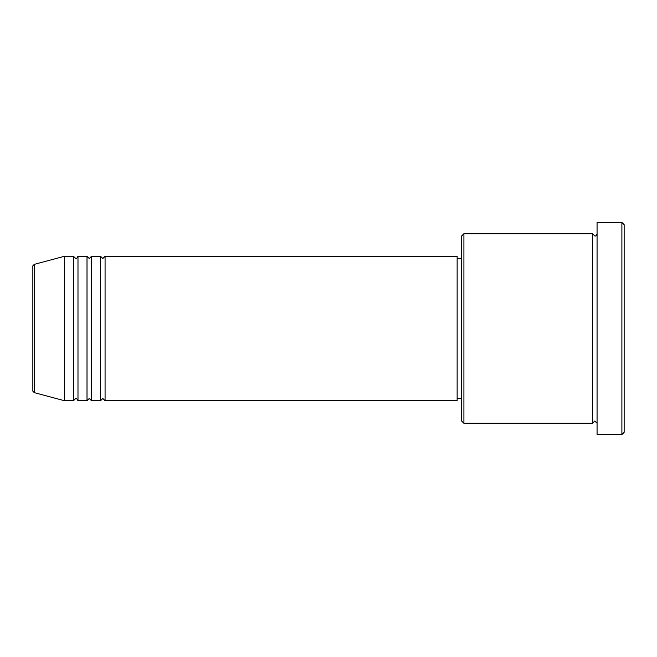 <?xml version="1.0" encoding="UTF-8"?>
<svg xmlns="http://www.w3.org/2000/svg" width="657" height="657" viewBox="0 0 657 657"><rect width="100%" height="100%" fill="white"/><g stroke="black" fill="none" stroke-linecap="round" stroke-linejoin="round"><path stroke-width="0.99" d="M32.85 390.521L32.85 266.479C32.522 266.044 33.08 265.321 34.525 264.295L34.525 392.705C33.08 391.679 32.522 390.956 32.85 390.521M105.071 256.279L105.071 400.721L457.141 400.721L457.141 256.279L105.071 256.279L102.812 258.538L100.554 256.279L100.554 400.721L91.528 400.721L91.528 256.279L100.554 256.279M87.011 256.279L87.011 400.721L77.986 400.721L77.986 256.279L87.011 256.279L89.27 258.538L91.528 256.279M73.477 256.279L73.477 400.721L64.443 400.721L64.443 256.279L73.477 256.279L75.727 258.538C76.22 259.022 76.968 258.267 77.986 256.279M463.916 423.289L461.657 421.03L461.657 235.97L463.916 233.711L463.916 423.289L592.557 423.289L592.557 233.711L594.807 235.97C595.653 236.257 596.408 235.502 597.065 233.711M621.892 222.427L624.15 224.686L624.15 432.314L621.892 434.573L621.892 222.427L597.065 222.427L597.065 434.573L621.892 434.573M457.141 398.462L461.657 398.462M34.525 392.705L64.443 400.721M34.525 264.295L64.443 256.279M463.916 233.711L592.557 233.711M457.141 258.538L461.657 258.538M597.065 423.289L594.807 421.03L592.557 423.289M77.986 400.721C76.968 398.733 76.22 397.978 75.727 398.462L73.477 400.721M91.528 400.721L89.27 398.462L87.011 400.721M105.071 400.721L102.812 398.462L100.554 400.721"/></g></svg>
